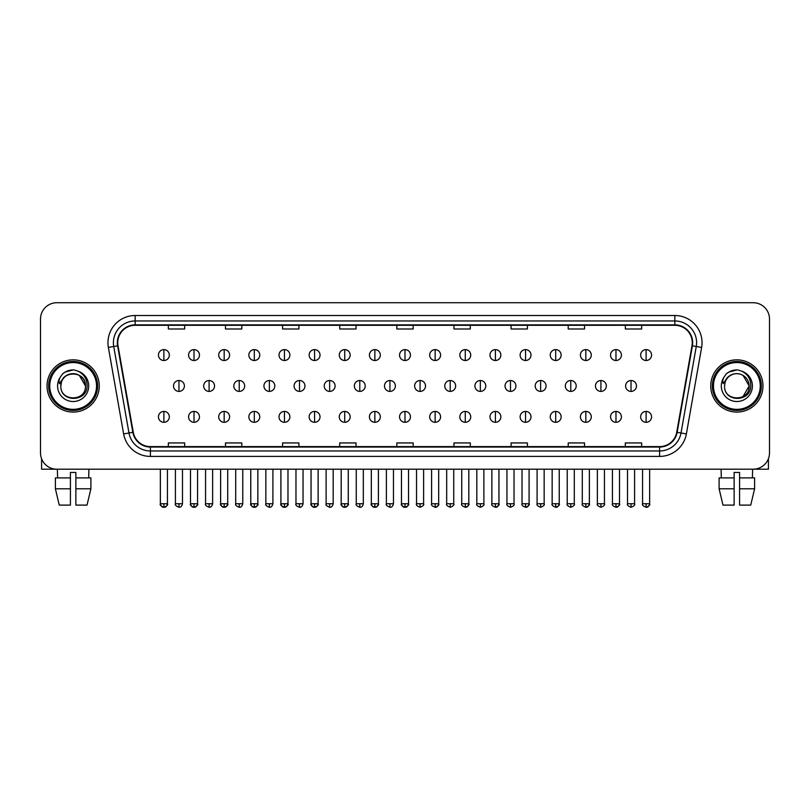<?xml version="1.0" encoding="UTF-8"?>
<svg xmlns="http://www.w3.org/2000/svg" width="810" height="810" viewBox="0 0 810 810"><rect width="100%" height="100%" fill="white"/><g stroke="black" fill="none" stroke-linecap="round" stroke-linejoin="round"><path stroke-width="1.21" d="M47.031 385.955A26.112 26.112 0 0 0 73.143 412.077A26.112 26.112 0 0 0 99.255 385.955A26.112 26.112 0 0 0 73.143 359.842A26.112 26.112 0 0 0 47.031 385.955A26.112 26.112 0 0 0 73.143 412.077A26.112 26.112 0 0 0 99.255 385.955A26.112 26.112 0 0 0 73.143 359.842A26.112 26.112 0 0 0 47.031 385.955M710.745 385.955A26.112 26.112 0 0 0 736.857 412.077A26.112 26.112 0 0 0 762.969 385.955A26.112 26.112 0 0 0 736.857 359.842A26.112 26.112 0 0 0 710.745 385.955A26.112 26.112 0 0 0 736.857 412.077A26.112 26.112 0 0 0 762.969 385.955A26.112 26.112 0 0 0 736.857 359.842A26.112 26.112 0 0 0 710.745 385.955M117.754 342.711A17.405 17.405 0 0 1 135.159 325.296L674.841 325.296A17.405 17.405 0 0 1 691.983 345.728L676.735 432.236A17.405 17.405 0 0 1 659.583 446.614L150.417 446.614A17.405 17.405 0 0 1 133.265 432.236L118.017 345.728A17.405 17.405 0 0 1 117.754 342.711M117.318 342.711A17.84 17.84 0 0 0 117.592 345.809L132.84 432.307A17.84 17.84 0 0 0 150.417 447.049L659.583 447.049A17.84 17.84 0 0 0 677.16 432.307L692.408 345.809A17.84 17.84 0 0 0 674.841 324.861L135.159 324.861A17.84 17.84 0 0 0 117.318 342.711M108.378 347.429A27.206 27.206 0 0 1 135.159 315.505L674.841 315.505A27.206 27.206 0 0 1 701.622 347.429L686.374 433.937A27.206 27.206 0 0 1 659.583 456.415L150.417 456.415A27.206 27.206 0 0 1 123.626 433.937L108.378 347.429L113.734 346.488A21.759 21.759 0 0 1 135.159 320.952L674.841 320.952A21.759 21.759 0 0 1 696.266 346.488L681.018 432.985A21.759 21.759 0 0 1 659.583 450.967L150.417 450.967A21.759 21.759 0 0 1 128.982 432.985L113.734 346.488A21.759 21.759 0 0 1 113.4 342.711M769.5 319.039A16.322 16.322 0 0 0 753.178 302.727L56.821 302.727A16.322 16.322 0 0 0 40.5 319.039L40.5 452.871A16.322 16.322 0 0 0 56.821 469.192L753.178 469.192A16.322 16.322 0 0 0 769.5 452.871L769.5 319.039L769.5 452.871M396.839 325.296L396.839 328.981L413.161 328.981L413.161 325.296M339.714 325.296L339.714 328.981L356.035 328.981L356.035 325.296M282.589 325.296L282.589 328.981L298.91 328.981L298.91 325.296M225.474 325.296L225.474 328.981L241.795 328.981L241.795 325.296M168.348 325.296L168.348 328.981L184.67 328.981L184.67 325.296M453.964 325.296L453.964 328.981L470.286 328.981L470.286 325.296M511.09 325.296L511.09 328.981L527.411 328.981L527.411 325.296M568.205 325.296L568.205 328.981L584.526 328.981L584.526 325.296M625.33 325.296L625.33 328.981L641.652 328.981L641.652 325.296M413.161 446.614L413.161 442.938L396.839 442.938L396.839 446.614M356.035 446.614L356.035 442.938L339.714 442.938L339.714 446.614M298.91 446.614L298.91 442.938L282.589 442.938L282.589 446.614M241.795 446.614L241.795 442.938L225.474 442.938L225.474 446.614M184.67 446.614L184.67 442.938L168.348 442.938L168.348 446.614M470.286 446.614L470.286 442.938L453.964 442.938L453.964 446.614M527.411 446.614L527.411 442.938L511.09 442.938L511.09 446.614M584.526 446.614L584.526 442.938L568.205 442.938L568.205 446.614M641.652 446.614L641.652 442.938L625.33 442.938L625.33 446.614M40.5 319.039L40.5 452.871M753.178 302.727L56.821 302.727M56.821 469.192L753.178 469.192M163.883 349.616A5.437 5.437 0 0 0 158.446 355.053A5.437 5.437 0 0 0 163.883 360.501A5.437 5.437 0 0 0 169.331 355.053A5.437 5.437 0 0 0 163.883 349.616L163.883 360.501A5.437 5.437 0 0 0 169.331 355.053A5.437 5.437 0 0 0 163.883 349.616M178.959 380.518A5.437 5.437 0 0 0 173.512 385.955A5.437 5.437 0 0 0 178.959 391.402A5.437 5.437 0 0 0 184.397 385.955A5.437 5.437 0 0 0 178.959 380.518L178.959 391.402A5.437 5.437 0 0 0 184.397 385.955A5.437 5.437 0 0 0 178.959 380.518M163.883 411.419A5.437 5.437 0 0 0 158.446 416.856A5.437 5.437 0 0 0 163.883 422.304A5.437 5.437 0 0 0 169.331 416.856A5.437 5.437 0 0 0 163.883 411.419L163.883 422.304A5.437 5.437 0 0 0 169.331 416.856A5.437 5.437 0 0 0 163.883 411.419M194.025 349.616A5.437 5.437 0 0 0 188.588 355.053A5.437 5.437 0 0 0 194.025 360.501A5.437 5.437 0 0 0 199.462 355.053A5.437 5.437 0 0 0 194.025 349.616L194.025 360.501A5.437 5.437 0 0 0 199.462 355.053A5.437 5.437 0 0 0 194.025 349.616M224.167 349.616A5.437 5.437 0 0 0 218.72 355.053A5.437 5.437 0 0 0 224.167 360.501A5.437 5.437 0 0 0 229.605 355.053A5.437 5.437 0 0 0 224.167 349.616L224.167 360.501A5.437 5.437 0 0 0 229.605 355.053A5.437 5.437 0 0 0 224.167 349.616M254.299 349.616A5.437 5.437 0 0 0 248.862 355.053A5.437 5.437 0 0 0 254.299 360.501A5.437 5.437 0 0 0 259.747 355.053A5.437 5.437 0 0 0 254.299 349.616L254.299 360.501A5.437 5.437 0 0 0 259.747 355.053A5.437 5.437 0 0 0 254.299 349.616M284.442 349.616A5.437 5.437 0 0 0 279.005 355.053A5.437 5.437 0 0 0 284.442 360.501A5.437 5.437 0 0 0 289.879 355.053A5.437 5.437 0 0 0 284.442 349.616L284.442 360.501A5.437 5.437 0 0 0 289.879 355.053A5.437 5.437 0 0 0 284.442 349.616M209.091 380.518A5.437 5.437 0 0 0 203.654 385.955A5.437 5.437 0 0 0 209.091 391.402A5.437 5.437 0 0 0 214.539 385.955A5.437 5.437 0 0 0 209.091 380.518L209.091 391.402A5.437 5.437 0 0 0 214.539 385.955A5.437 5.437 0 0 0 209.091 380.518M239.233 380.518A5.437 5.437 0 0 0 233.796 385.955A5.437 5.437 0 0 0 239.233 391.402A5.437 5.437 0 0 0 244.671 385.955A5.437 5.437 0 0 0 239.233 380.518L239.233 391.402A5.437 5.437 0 0 0 244.671 385.955A5.437 5.437 0 0 0 239.233 380.518M269.376 380.518A5.437 5.437 0 0 0 263.928 385.955A5.437 5.437 0 0 0 269.376 391.402A5.437 5.437 0 0 0 274.813 385.955A5.437 5.437 0 0 0 269.376 380.518L269.376 391.402A5.437 5.437 0 0 0 274.813 385.955A5.437 5.437 0 0 0 269.376 380.518M41.583 458.733L41.583 469.192L104.692 469.192M768.417 458.733L768.417 469.192L705.308 469.192M97.625 385.955A24.482 24.482 0 0 0 73.143 361.473A24.482 24.482 0 0 0 48.661 385.955A24.482 24.482 0 0 0 73.143 410.437A24.482 24.482 0 0 0 97.625 385.955M96.532 385.955A23.389 23.389 0 0 0 73.143 362.566A23.389 23.389 0 0 0 49.744 385.955A23.389 23.389 0 0 0 73.143 409.354A23.389 23.389 0 0 0 96.532 385.955M61.408 382.259L60.831 385.955C60.153 402.661 87.176 402.357 87.085 385.955C87.136 379.171 84.108 374.25 78.003 371.172L74.328 369.967C69.893 369.704 65.985 371.01 62.593 373.876L60.375 377.055C59.029 379.333 58.735 381.55 59.494 383.687L63.453 377.825C67.139 374.129 71.533 372.914 76.626 374.169A12.302 12.302 0 0 0 61.408 382.259L60.841 385.955C60.092 370.089 86.194 370.089 85.445 385.955C86.194 401.821 60.092 401.821 60.841 385.955C60.092 370.089 86.194 370.089 85.445 385.955C86.194 401.821 60.092 401.821 60.841 385.955L61.408 382.259M85.445 385.955C86.194 401.821 60.092 401.821 60.841 385.955C60.092 401.821 86.194 401.821 85.445 385.955L79.289 375.303L76.626 374.169L79.289 375.303L85.445 385.955L79.289 375.303L76.626 374.169L79.289 375.303L85.445 385.955L79.289 375.303L76.626 374.169L79.289 375.303L85.445 385.955L79.289 375.303L76.626 374.169L79.289 375.303L85.445 385.955C85.06 380.052 82.124 376.123 76.626 374.169M62.633 373.845L65.124 372.074L73.264 369.917L65.124 372.074L62.633 373.845L65.124 372.074L73.264 369.917L65.124 372.074L62.633 373.845L65.124 372.074L73.264 369.917L65.124 372.074L62.633 373.845L65.124 372.074L73.264 369.917L65.124 372.074L62.633 373.845L65.124 372.074L73.264 369.917L65.124 372.074L62.633 373.845L65.124 372.074L73.264 369.917L65.124 372.074L62.633 373.845L65.124 372.074L73.264 369.917M761.339 385.955A24.482 24.482 0 0 0 736.857 361.473A24.482 24.482 0 0 0 712.375 385.955A24.482 24.482 0 0 0 736.857 410.437A24.482 24.482 0 0 0 761.339 385.955M760.256 385.955A23.389 23.389 0 0 0 736.857 362.566A23.389 23.389 0 0 0 713.468 385.955A23.389 23.389 0 0 0 736.857 409.354A23.389 23.389 0 0 0 760.256 385.955M725.132 382.259L724.545 385.955C723.867 402.661 750.89 402.357 750.799 385.955C750.85 379.171 747.822 374.25 741.717 371.172L738.042 369.967C733.607 369.704 729.699 371.01 726.317 373.876L724.099 377.055C722.743 379.333 722.449 381.55 723.208 383.687L727.167 377.825C730.863 374.129 735.247 372.914 740.34 374.169A12.302 12.302 0 0 0 725.132 382.259L724.555 385.955L725.132 382.259M740.34 374.169C745.838 376.123 748.774 380.052 749.159 385.955L743.003 375.303L740.34 374.169L743.003 375.303L749.159 385.955L743.003 375.303L740.34 374.169L743.003 375.303L749.159 385.955L743.003 375.303L740.34 374.169L743.003 375.303L749.159 385.955L743.003 375.303L740.34 374.169L743.003 375.303L740.34 374.169L743.003 375.303L749.159 385.955L743.003 375.303L740.34 374.169L743.003 375.303L749.159 385.955L743.003 396.606M749.159 385.955C749.908 401.821 723.806 401.821 724.555 385.955C723.806 401.821 749.908 401.821 749.159 385.955C749.908 401.821 723.806 401.821 724.555 385.955C723.806 401.821 749.908 401.821 749.159 385.955M726.347 373.845L728.838 372.074L736.989 369.917L728.838 372.074L726.347 373.845L728.838 372.074L736.989 369.917L728.838 372.074L726.347 373.845L728.838 372.074L736.989 369.917L728.838 372.074L726.347 373.845L728.838 372.074L736.989 369.917L728.838 372.074L726.347 373.845L728.838 372.074L736.989 369.917L728.838 372.074L726.347 373.845L728.838 372.074L736.989 369.917L728.838 372.074L726.347 373.845L728.838 372.074L736.989 369.917M55.394 477.9L55.394 488.784L59.262 505.106L55.394 488.784L55.394 477.9L70.419 477.9L70.419 472.463L75.867 472.463L75.867 477.9L90.892 477.9L90.892 488.784L87.024 505.106L90.892 488.784L75.867 488.784L75.867 477.9L75.867 505.106L87.024 505.106M88.918 469.192L88.685 477.9M70.419 477.9L70.419 505.106L59.262 505.106M55.394 488.784L70.419 488.784M57.368 469.192L57.601 477.9M719.108 477.9L719.108 488.784L722.976 505.106L719.108 488.784L719.108 477.9L734.133 477.9L734.133 472.463L739.581 472.463L739.581 477.9L754.606 477.9L754.606 488.784L750.738 505.106L754.606 488.784L739.581 488.784L739.581 477.9M752.632 469.192L752.399 477.9M734.133 477.9L734.133 505.106L722.976 505.106M719.108 488.784L734.133 488.784M750.738 505.106L739.581 505.106L739.581 488.784M721.082 469.192L721.315 477.9M314.584 349.616A5.437 5.437 0 0 0 309.147 355.053A5.437 5.437 0 0 0 314.584 360.501A5.437 5.437 0 0 0 320.021 355.053A5.437 5.437 0 0 0 314.584 349.616L314.584 360.501A5.437 5.437 0 0 0 320.021 355.053A5.437 5.437 0 0 0 314.584 349.616M344.726 349.616A5.437 5.437 0 0 0 339.279 355.053A5.437 5.437 0 0 0 344.726 360.501A5.437 5.437 0 0 0 350.163 355.053A5.437 5.437 0 0 0 344.726 349.616L344.726 360.501A5.437 5.437 0 0 0 350.163 355.053A5.437 5.437 0 0 0 344.726 349.616M374.858 349.616A5.437 5.437 0 0 0 369.421 355.053A5.437 5.437 0 0 0 374.858 360.501A5.437 5.437 0 0 0 380.305 355.053A5.437 5.437 0 0 0 374.858 349.616L374.858 360.501A5.437 5.437 0 0 0 380.305 355.053A5.437 5.437 0 0 0 374.858 349.616M299.508 380.518A5.437 5.437 0 0 0 294.07 385.955A5.437 5.437 0 0 0 299.508 391.402A5.437 5.437 0 0 0 304.955 385.955A5.437 5.437 0 0 0 299.508 380.518L299.508 391.402A5.437 5.437 0 0 0 304.955 385.955A5.437 5.437 0 0 0 299.508 380.518M329.65 380.518A5.437 5.437 0 0 0 324.213 385.955A5.437 5.437 0 0 0 329.65 391.402A5.437 5.437 0 0 0 335.097 385.955A5.437 5.437 0 0 0 329.65 380.518L329.65 391.402A5.437 5.437 0 0 0 335.097 385.955A5.437 5.437 0 0 0 329.65 380.518M359.792 380.518A5.437 5.437 0 0 0 354.355 385.955A5.437 5.437 0 0 0 359.792 391.402A5.437 5.437 0 0 0 365.229 385.955A5.437 5.437 0 0 0 359.792 380.518L359.792 391.402A5.437 5.437 0 0 0 365.229 385.955A5.437 5.437 0 0 0 359.792 380.518M405 349.616A5.437 5.437 0 0 0 399.563 355.053A5.437 5.437 0 0 0 405 360.501A5.437 5.437 0 0 0 410.437 355.053A5.437 5.437 0 0 0 405 349.616L405 360.501A5.437 5.437 0 0 0 410.437 355.053A5.437 5.437 0 0 0 405 349.616M435.142 349.616A5.437 5.437 0 0 0 429.695 355.053A5.437 5.437 0 0 0 435.142 360.501A5.437 5.437 0 0 0 440.579 355.053A5.437 5.437 0 0 0 435.142 349.616L435.142 360.501A5.437 5.437 0 0 0 440.579 355.053A5.437 5.437 0 0 0 435.142 349.616M465.274 349.616A5.437 5.437 0 0 0 459.837 355.053A5.437 5.437 0 0 0 465.274 360.501A5.437 5.437 0 0 0 470.721 355.053A5.437 5.437 0 0 0 465.274 349.616L465.274 360.501A5.437 5.437 0 0 0 470.721 355.053A5.437 5.437 0 0 0 465.274 349.616M495.416 349.616A5.437 5.437 0 0 0 489.979 355.053A5.437 5.437 0 0 0 495.416 360.501A5.437 5.437 0 0 0 500.853 355.053A5.437 5.437 0 0 0 495.416 349.616L495.416 360.501A5.437 5.437 0 0 0 500.853 355.053A5.437 5.437 0 0 0 495.416 349.616M525.558 349.616A5.437 5.437 0 0 0 520.121 355.053A5.437 5.437 0 0 0 525.558 360.501A5.437 5.437 0 0 0 530.995 355.053A5.437 5.437 0 0 0 525.558 349.616L525.558 360.501A5.437 5.437 0 0 0 530.995 355.053A5.437 5.437 0 0 0 525.558 349.616M389.934 380.518A5.437 5.437 0 0 0 384.487 385.955A5.437 5.437 0 0 0 389.934 391.402A5.437 5.437 0 0 0 395.371 385.955A5.437 5.437 0 0 0 389.934 380.518L389.934 391.402A5.437 5.437 0 0 0 395.371 385.955A5.437 5.437 0 0 0 389.934 380.518M420.066 380.518A5.437 5.437 0 0 0 414.629 385.955A5.437 5.437 0 0 0 420.066 391.402A5.437 5.437 0 0 0 425.513 385.955A5.437 5.437 0 0 0 420.066 380.518L420.066 391.402A5.437 5.437 0 0 0 425.513 385.955A5.437 5.437 0 0 0 420.066 380.518M450.208 380.518A5.437 5.437 0 0 0 444.771 385.955A5.437 5.437 0 0 0 450.208 391.402A5.437 5.437 0 0 0 455.645 385.955A5.437 5.437 0 0 0 450.208 380.518L450.208 391.402A5.437 5.437 0 0 0 455.645 385.955A5.437 5.437 0 0 0 450.208 380.518M480.35 380.518A5.437 5.437 0 0 0 474.903 385.955A5.437 5.437 0 0 0 480.35 391.402A5.437 5.437 0 0 0 485.787 385.955A5.437 5.437 0 0 0 480.35 380.518L480.35 391.402A5.437 5.437 0 0 0 485.787 385.955A5.437 5.437 0 0 0 480.35 380.518M510.492 380.518A5.437 5.437 0 0 0 505.045 385.955A5.437 5.437 0 0 0 510.492 391.402A5.437 5.437 0 0 0 515.929 385.955A5.437 5.437 0 0 0 510.492 380.518L510.492 391.402A5.437 5.437 0 0 0 515.929 385.955A5.437 5.437 0 0 0 510.492 380.518M555.701 349.616A5.437 5.437 0 0 0 550.253 355.053A5.437 5.437 0 0 0 555.701 360.501A5.437 5.437 0 0 0 561.138 355.053A5.437 5.437 0 0 0 555.701 349.616L555.701 360.501A5.437 5.437 0 0 0 561.138 355.053A5.437 5.437 0 0 0 555.701 349.616M585.832 349.616A5.437 5.437 0 0 0 580.395 355.053A5.437 5.437 0 0 0 585.832 360.501A5.437 5.437 0 0 0 591.28 355.053A5.437 5.437 0 0 0 585.832 349.616L585.832 360.501A5.437 5.437 0 0 0 591.28 355.053A5.437 5.437 0 0 0 585.832 349.616M615.975 349.616A5.437 5.437 0 0 0 610.538 355.053A5.437 5.437 0 0 0 615.975 360.501A5.437 5.437 0 0 0 621.412 355.053A5.437 5.437 0 0 0 615.975 349.616L615.975 360.501A5.437 5.437 0 0 0 621.412 355.053A5.437 5.437 0 0 0 615.975 349.616M646.117 349.616A5.437 5.437 0 0 0 640.669 355.053A5.437 5.437 0 0 0 646.117 360.501A5.437 5.437 0 0 0 651.554 355.053A5.437 5.437 0 0 0 646.117 349.616L646.117 360.501A5.437 5.437 0 0 0 651.554 355.053A5.437 5.437 0 0 0 646.117 349.616M540.624 380.518A5.437 5.437 0 0 0 535.187 385.955A5.437 5.437 0 0 0 540.624 391.402A5.437 5.437 0 0 0 546.072 385.955A5.437 5.437 0 0 0 540.624 380.518L540.624 391.402A5.437 5.437 0 0 0 546.072 385.955A5.437 5.437 0 0 0 540.624 380.518M570.766 380.518A5.437 5.437 0 0 0 565.329 385.955A5.437 5.437 0 0 0 570.766 391.402A5.437 5.437 0 0 0 576.204 385.955A5.437 5.437 0 0 0 570.766 380.518L570.766 391.402A5.437 5.437 0 0 0 576.204 385.955A5.437 5.437 0 0 0 570.766 380.518M600.909 380.518A5.437 5.437 0 0 0 595.461 385.955A5.437 5.437 0 0 0 600.909 391.402A5.437 5.437 0 0 0 606.346 385.955A5.437 5.437 0 0 0 600.909 380.518L600.909 391.402A5.437 5.437 0 0 0 606.346 385.955A5.437 5.437 0 0 0 600.909 380.518M631.041 380.518A5.437 5.437 0 0 0 625.603 385.955A5.437 5.437 0 0 0 631.041 391.402A5.437 5.437 0 0 0 636.488 385.955A5.437 5.437 0 0 0 631.041 380.518L631.041 391.402A5.437 5.437 0 0 0 636.488 385.955A5.437 5.437 0 0 0 631.041 380.518M194.025 411.419A5.437 5.437 0 0 0 188.588 416.856A5.437 5.437 0 0 0 194.025 422.304A5.437 5.437 0 0 0 199.462 416.856A5.437 5.437 0 0 0 194.025 411.419L194.025 422.304A5.437 5.437 0 0 0 199.462 416.856A5.437 5.437 0 0 0 194.025 411.419M224.167 411.419A5.437 5.437 0 0 0 218.72 416.856A5.437 5.437 0 0 0 224.167 422.304A5.437 5.437 0 0 0 229.605 416.856A5.437 5.437 0 0 0 224.167 411.419L224.167 422.304A5.437 5.437 0 0 0 229.605 416.856A5.437 5.437 0 0 0 224.167 411.419M254.299 411.419A5.437 5.437 0 0 0 248.862 416.856A5.437 5.437 0 0 0 254.299 422.304A5.437 5.437 0 0 0 259.747 416.856A5.437 5.437 0 0 0 254.299 411.419L254.299 422.304A5.437 5.437 0 0 0 259.747 416.856A5.437 5.437 0 0 0 254.299 411.419M284.442 411.419A5.437 5.437 0 0 0 279.005 416.856A5.437 5.437 0 0 0 284.442 422.304A5.437 5.437 0 0 0 289.879 416.856A5.437 5.437 0 0 0 284.442 411.419L284.442 422.304A5.437 5.437 0 0 0 289.879 416.856A5.437 5.437 0 0 0 284.442 411.419M314.584 411.419A5.437 5.437 0 0 0 309.147 416.856A5.437 5.437 0 0 0 314.584 422.304A5.437 5.437 0 0 0 320.021 416.856A5.437 5.437 0 0 0 314.584 411.419L314.584 422.304A5.437 5.437 0 0 0 320.021 416.856A5.437 5.437 0 0 0 314.584 411.419M344.726 411.419A5.437 5.437 0 0 0 339.279 416.856A5.437 5.437 0 0 0 344.726 422.304A5.437 5.437 0 0 0 350.163 416.856A5.437 5.437 0 0 0 344.726 411.419L344.726 422.304A5.437 5.437 0 0 0 350.163 416.856A5.437 5.437 0 0 0 344.726 411.419M374.858 411.419A5.437 5.437 0 0 0 369.421 416.856A5.437 5.437 0 0 0 374.858 422.304A5.437 5.437 0 0 0 380.305 416.856A5.437 5.437 0 0 0 374.858 411.419L374.858 422.304A5.437 5.437 0 0 0 380.305 416.856A5.437 5.437 0 0 0 374.858 411.419M405 411.419A5.437 5.437 0 0 0 399.563 416.856A5.437 5.437 0 0 0 405 422.304A5.437 5.437 0 0 0 410.437 416.856A5.437 5.437 0 0 0 405 411.419L405 422.304A5.437 5.437 0 0 0 410.437 416.856A5.437 5.437 0 0 0 405 411.419M435.142 411.419A5.437 5.437 0 0 0 429.695 416.856A5.437 5.437 0 0 0 435.142 422.304A5.437 5.437 0 0 0 440.579 416.856A5.437 5.437 0 0 0 435.142 411.419L435.142 422.304A5.437 5.437 0 0 0 440.579 416.856A5.437 5.437 0 0 0 435.142 411.419M465.274 411.419A5.437 5.437 0 0 0 459.837 416.856A5.437 5.437 0 0 0 465.274 422.304A5.437 5.437 0 0 0 470.721 416.856A5.437 5.437 0 0 0 465.274 411.419L465.274 422.304A5.437 5.437 0 0 0 470.721 416.856A5.437 5.437 0 0 0 465.274 411.419M495.416 411.419A5.437 5.437 0 0 0 489.979 416.856A5.437 5.437 0 0 0 495.416 422.304A5.437 5.437 0 0 0 500.853 416.856A5.437 5.437 0 0 0 495.416 411.419L495.416 422.304A5.437 5.437 0 0 0 500.853 416.856A5.437 5.437 0 0 0 495.416 411.419M525.558 411.419A5.437 5.437 0 0 0 520.121 416.856A5.437 5.437 0 0 0 525.558 422.304A5.437 5.437 0 0 0 530.995 416.856A5.437 5.437 0 0 0 525.558 411.419L525.558 422.304A5.437 5.437 0 0 0 530.995 416.856A5.437 5.437 0 0 0 525.558 411.419M555.701 411.419A5.437 5.437 0 0 0 550.253 416.856A5.437 5.437 0 0 0 555.701 422.304A5.437 5.437 0 0 0 561.138 416.856A5.437 5.437 0 0 0 555.701 411.419L555.701 422.304A5.437 5.437 0 0 0 561.138 416.856A5.437 5.437 0 0 0 555.701 411.419M585.832 411.419A5.437 5.437 0 0 0 580.395 416.856A5.437 5.437 0 0 0 585.832 422.304A5.437 5.437 0 0 0 591.28 416.856A5.437 5.437 0 0 0 585.832 411.419L585.832 422.304A5.437 5.437 0 0 0 591.28 416.856A5.437 5.437 0 0 0 585.832 411.419M615.975 411.419A5.437 5.437 0 0 0 610.538 416.856A5.437 5.437 0 0 0 615.975 422.304A5.437 5.437 0 0 0 621.412 416.856A5.437 5.437 0 0 0 615.975 411.419L615.975 422.304A5.437 5.437 0 0 0 621.412 416.856A5.437 5.437 0 0 0 615.975 411.419M646.117 411.419A5.437 5.437 0 0 0 640.669 416.856A5.437 5.437 0 0 0 646.117 422.304A5.437 5.437 0 0 0 651.554 416.856A5.437 5.437 0 0 0 646.117 411.419L646.117 422.304A5.437 5.437 0 0 0 651.554 416.856A5.437 5.437 0 0 0 646.117 411.419M674.841 315.505L674.841 324.861M113.734 346.488L117.592 345.809M150.417 456.415L150.417 447.049M659.583 447.049L659.583 456.415M677.16 432.307L686.374 433.937M123.626 433.937L132.84 432.307M692.408 345.809L701.622 347.429M135.159 315.505L135.159 324.861M178.959 503.739L175.416 503.739C174.707 504.873 175.881 506.048 178.959 507.273L178.959 503.739L182.493 503.739L182.493 469.192M163.883 503.739L160.35 503.739C159.631 504.873 160.815 506.048 163.883 507.273L163.883 503.739L167.427 503.739C168.136 504.873 166.961 506.048 163.883 507.273C162.142 507.445 160.967 506.26 160.35 503.739L160.35 469.192M209.091 503.739L205.558 503.739C204.839 504.873 206.023 506.048 209.091 507.273L209.091 503.739L212.635 503.739L212.635 469.192M239.233 503.739L235.7 503.739C234.981 504.873 236.155 506.048 239.233 507.273L239.233 503.739L242.767 503.739L242.767 469.192M269.376 503.739L265.842 503.739C265.123 504.873 266.298 506.048 269.376 507.273L269.376 503.739L272.909 503.739L272.909 469.192M60.375 377.055A15.562 15.562 0 0 0 73.143 401.517A15.562 15.562 0 0 0 78.003 371.172M724.099 377.055A15.562 15.562 0 0 0 736.857 401.517A15.562 15.562 0 0 0 741.717 371.172M299.508 503.739L295.974 503.739C295.255 504.873 296.44 506.048 299.508 507.273L299.508 503.739L303.051 503.739L303.051 469.192M329.65 503.739L326.116 503.739C325.397 504.873 326.582 506.048 329.65 507.273L329.65 503.739L333.183 503.739L333.183 469.192M359.792 503.739L356.258 503.739C355.539 504.873 356.714 506.048 359.792 507.273L359.792 503.739L363.325 503.739L363.325 469.192M389.934 503.739L386.39 503.739C385.681 504.873 386.856 506.048 389.934 507.273L389.934 503.739L393.468 503.739L393.468 469.192M420.066 503.739L416.532 503.739C415.813 504.873 416.998 506.048 420.066 507.273L420.066 503.739L423.61 503.739L423.61 469.192M450.208 503.739L446.675 503.739C445.956 504.873 447.13 506.048 450.208 507.273L450.208 503.739L453.742 503.739L453.742 469.192M480.35 503.739L476.817 503.739C476.098 504.873 477.272 506.048 480.35 507.273L480.35 503.739L483.884 503.739L483.884 469.192M510.492 503.739L506.949 503.739C506.23 504.873 507.414 506.048 510.492 507.273L510.492 503.739L514.026 503.739L514.026 469.192M540.624 503.739L537.091 503.739C536.372 504.873 537.556 506.048 540.624 507.273L540.624 503.739L544.158 503.739L544.158 469.192M570.766 503.739L567.233 503.739C566.514 504.873 567.688 506.048 570.766 507.273L570.766 503.739L574.3 503.739L574.3 469.192M600.909 503.739L597.365 503.739C596.656 504.873 597.831 506.048 600.909 507.273L600.909 503.739L604.442 503.739L604.442 469.192M631.041 503.739L627.507 503.739C626.788 504.873 627.973 506.048 631.041 507.273L631.041 503.739L634.584 503.739L634.584 469.192M194.025 503.739L190.492 503.739C189.773 504.873 190.947 506.048 194.025 507.273L194.025 503.739L197.559 503.739C198.278 504.873 197.103 506.048 194.025 507.273C192.284 507.445 191.109 506.26 190.492 503.739L190.492 469.192M224.167 503.739L220.624 503.739C219.915 504.873 221.09 506.048 224.167 507.273L224.167 503.739L227.701 503.739C228.42 504.873 227.235 506.048 224.167 507.273C222.426 507.445 221.241 506.26 220.624 503.739L220.624 469.192M254.299 503.739L250.766 503.739C250.047 504.873 251.232 506.048 254.299 507.273L254.299 503.739L257.843 503.739C258.562 504.873 257.377 506.048 254.299 507.273C252.568 507.445 251.383 506.26 250.766 503.739L250.766 469.192M284.442 503.739L280.908 503.739C280.189 504.873 281.364 506.048 284.442 507.273L284.442 503.739L287.975 503.739C288.694 504.873 287.52 506.048 284.442 507.273C282.7 507.445 281.526 506.26 280.908 503.739L280.908 469.192M314.584 503.739L311.05 503.739C310.331 504.873 311.506 506.048 314.584 507.273L314.584 503.739L318.117 503.739C318.836 504.873 317.662 506.048 314.584 507.273C312.842 507.445 311.668 506.26 311.05 503.739L311.05 469.192M344.726 503.739L341.182 503.739C340.463 504.873 341.648 506.048 344.726 507.273L344.726 503.739L348.259 503.739C348.978 504.873 347.794 506.048 344.726 507.273C342.984 507.445 341.8 506.26 341.182 503.739L341.182 469.192M374.858 503.739L371.324 503.739C370.605 504.873 371.79 506.048 374.858 507.273L374.858 503.739L378.402 503.739C379.11 504.873 377.936 506.048 374.858 507.273C373.116 507.445 371.942 506.26 371.324 503.739L371.324 469.192M405 503.739L401.466 503.739C400.748 504.873 401.922 506.048 405 507.273L405 503.739L408.534 503.739L408.534 469.192L408.534 503.739C409.252 504.873 408.078 506.048 405 507.273C403.258 507.445 402.084 506.26 401.466 503.739L401.466 469.192M435.142 503.739L431.598 503.739C430.89 504.873 432.064 506.048 435.142 507.273L435.142 503.739L438.676 503.739C439.395 504.873 438.21 506.048 435.142 507.273C436.884 507.445 438.058 506.26 438.676 503.739L438.676 469.192M465.274 503.739L461.74 503.739L461.74 469.192L461.74 503.739C461.022 504.873 462.206 506.048 465.274 507.273L465.274 503.739L468.818 503.739C469.537 504.873 468.352 506.048 465.274 507.273C467.016 507.445 468.2 506.26 468.818 503.739L468.818 469.192M495.416 503.739L491.883 503.739C491.164 504.873 492.338 506.048 495.416 507.273L495.416 503.739L498.95 503.739C499.669 504.873 498.494 506.048 495.416 507.273C497.158 507.445 498.332 506.26 498.95 503.739L498.95 469.192M525.558 503.739L522.025 503.739L522.025 469.192L522.025 503.739C521.306 504.873 522.48 506.048 525.558 507.273L525.558 503.739L529.092 503.739C529.811 504.873 528.636 506.048 525.558 507.273C527.3 507.445 528.474 506.26 529.092 503.739L529.092 469.192M555.701 503.739L552.157 503.739C551.438 504.873 552.622 506.048 555.701 507.273L555.701 503.739L559.234 503.739L559.234 469.192L559.234 503.739C559.953 504.873 558.768 506.048 555.701 507.273C557.432 507.445 558.616 506.26 559.234 503.739M585.832 503.739L582.299 503.739C581.58 504.873 582.765 506.048 585.832 507.273L585.832 503.739L589.376 503.739C590.085 504.873 588.91 506.048 585.832 507.273C587.574 507.445 588.759 506.26 589.376 503.739L589.376 469.192M615.975 503.739L612.441 503.739C611.722 504.873 612.897 506.048 615.975 507.273L615.975 503.739L619.508 503.739C620.227 504.873 619.053 506.048 615.975 507.273C617.716 507.445 618.891 506.26 619.508 503.739L619.508 469.192M646.117 503.739L642.573 503.739C641.864 504.873 643.039 506.048 646.117 507.273L646.117 503.739L649.65 503.739C650.369 504.873 649.185 506.048 646.117 507.273C647.858 507.445 649.033 506.26 649.65 503.739L649.65 469.192M175.416 503.739L175.416 469.192M182.493 503.739C181.875 506.26 180.701 507.445 178.959 507.273M163.883 507.273C165.625 507.445 166.809 506.26 167.427 503.739L167.427 469.192M205.558 503.739L205.558 469.192M212.635 503.739C212.017 506.26 210.833 507.445 209.091 507.273M235.7 503.739L235.7 469.192M242.767 503.739C242.149 506.26 240.975 507.445 239.233 507.273M265.842 503.739L265.842 469.192M272.909 503.739C272.292 506.26 271.117 507.445 269.376 507.273M295.974 503.739L295.974 469.192M303.051 503.739C302.434 506.26 301.249 507.445 299.508 507.273M326.116 503.739L326.116 469.192M333.183 503.739C332.576 506.26 331.391 507.445 329.65 507.273M356.258 503.739L356.258 469.192M363.325 503.739C362.708 506.26 361.533 507.445 359.792 507.273M386.39 503.739L386.39 469.192M393.468 503.739C392.85 506.26 391.675 507.445 389.934 507.273M416.532 503.739L416.532 469.192M423.61 503.739C424.318 504.873 423.144 506.048 420.066 507.273M446.675 503.739L446.675 469.192M453.742 503.739C454.461 504.873 453.286 506.048 450.208 507.273M476.817 503.739L476.817 469.192M483.884 503.739C484.603 504.873 483.418 506.048 480.35 507.273M506.949 503.739L506.949 469.192M514.026 503.739C514.745 504.873 513.56 506.048 510.492 507.273M537.091 503.739L537.091 469.192M544.158 503.739C544.877 504.873 543.702 506.048 540.624 507.273M567.233 503.739L567.233 469.192M574.3 503.739C575.019 504.873 573.844 506.048 570.766 507.273M597.365 503.739L597.365 469.192M604.442 503.739C605.161 504.873 603.976 506.048 600.909 507.273M627.507 503.739L627.507 469.192M634.584 503.739C635.293 504.873 634.119 506.048 631.041 507.273M194.025 507.273C195.767 507.445 196.941 506.26 197.559 503.739L197.559 469.192M224.167 507.273C225.909 507.445 227.083 506.26 227.701 503.739L227.701 469.192M254.299 507.273C256.041 507.445 257.226 506.26 257.843 503.739L257.843 469.192M284.442 507.273C286.183 507.445 287.358 506.26 287.975 503.739L287.975 469.192M314.584 507.273C316.325 507.445 317.5 506.26 318.117 503.739L318.117 469.192M344.726 507.273C346.457 507.445 347.642 506.26 348.259 503.739L348.259 469.192M374.858 507.273C376.599 507.445 377.784 506.26 378.402 503.739L378.402 469.192M408.534 503.739C407.916 506.26 406.742 507.445 405 507.273M431.598 503.739L431.598 469.192M491.883 503.739L491.883 469.192M552.157 503.739L552.157 469.192M582.299 503.739L582.299 469.192M612.441 503.739L612.441 469.192M642.573 503.739L642.573 469.192"/></g></svg>
